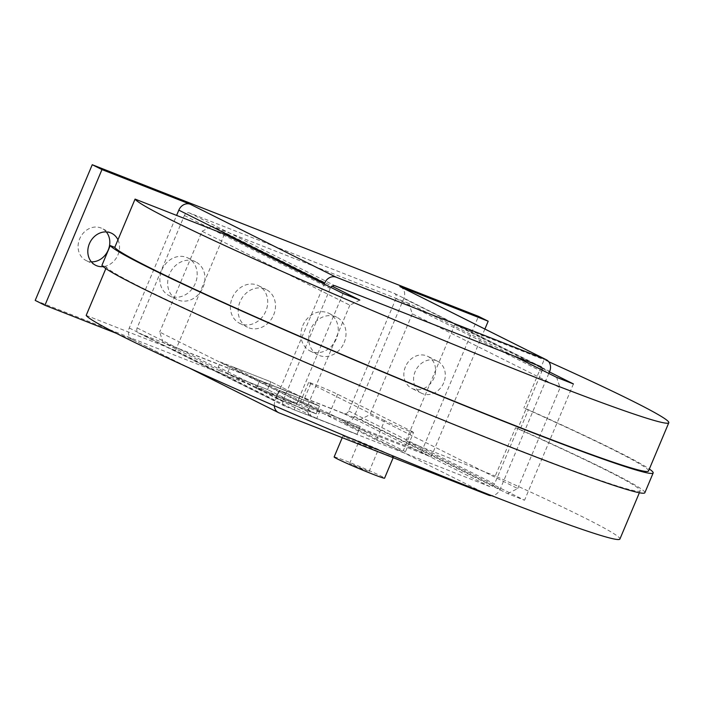 <?xml version="1.0" encoding="UTF-8"?>
<svg xmlns="http://www.w3.org/2000/svg" width="704" height="704" viewBox="0 0 704 704"><rect width="100%" height="100%" fill="white"/><g stroke="black" fill="none" stroke-linecap="round" stroke-linejoin="round"><path stroke-width="0.53" stroke-dasharray="3.52 2.64" d="M117.946 239.826A17.89 15.321 -63.4 0 1 117.946 254.901A17.89 15.321 -63.4 0 1 103.189 266.622M106.286 231.906A17.89 15.321 116.6 0 0 101.948 228.43A17.89 15.321 116.6 0 0 79.675 238.832A17.89 15.321 116.6 0 0 85.95 260.436A17.89 15.321 116.6 0 0 91.326 261.826M443.714 382.791A17.89 15.321 -63.4 0 1 421.441 393.193A17.89 15.321 -63.4 0 1 415.166 371.589A17.89 15.321 -63.4 0 1 437.439 361.187A17.89 15.321 -63.4 0 1 443.714 382.791M405.442 366.722A17.89 15.321 116.6 0 0 411.717 388.326A17.89 15.321 116.6 0 0 433.99 377.934A17.89 15.321 116.6 0 0 427.715 356.33A17.89 15.321 116.6 0 0 405.442 366.722M346.491 437.677A27.359 1.082 22.8 0 0 374.66 450.05A27.359 1.082 22.8 0 0 393.536 456.852A27.359 1.082 22.8 0 0 390.148 454.819A27.359 1.082 22.8 0 0 361.979 442.446A27.359 1.082 22.8 0 0 343.094 435.644A27.359 1.082 22.8 0 0 346.491 437.677M334.127 456.975A27.359 1.082 -157.2 0 1 353.012 463.778A27.359 1.082 -157.2 0 1 381.181 476.142A27.359 1.082 -157.2 0 1 384.578 478.174M367.752 470.87L349.65 463.496L361.794 469.031L367.752 470.87M376.71 449.548L358.618 442.174L370.753 447.709L376.71 449.548M302.79 325.591A21.05 18.022 -63.4 0 1 328.997 313.359A21.05 18.022 -63.4 0 1 336.371 338.774A21.05 18.022 -63.4 0 1 310.165 351.006A21.05 18.022 -63.4 0 1 302.79 325.591M344.15 342.663A21.05 18.022 116.6 0 0 336.776 317.249A21.05 18.022 116.6 0 0 310.57 329.481A21.05 18.022 116.6 0 0 317.944 354.895A21.05 18.022 116.6 0 0 344.15 342.663M232.258 297.898A21.05 18.022 -63.4 0 1 258.465 285.666A21.05 18.022 -63.4 0 1 265.848 311.08A21.05 18.022 -63.4 0 1 239.642 323.312A21.05 18.022 -63.4 0 1 232.258 297.898M273.627 314.97A21.05 18.022 116.6 0 0 266.244 289.555A21.05 18.022 116.6 0 0 240.038 301.787A21.05 18.022 116.6 0 0 247.421 327.202A21.05 18.022 116.6 0 0 273.627 314.97M161.735 270.213A21.05 18.022 -63.4 0 1 187.942 257.981A21.05 18.022 -63.4 0 1 195.316 283.395A21.05 18.022 -63.4 0 1 169.11 295.627A21.05 18.022 -63.4 0 1 161.735 270.213M203.095 287.285A21.05 18.022 116.6 0 0 195.721 261.87A21.05 18.022 116.6 0 0 169.514 274.102A21.05 18.022 116.6 0 0 176.889 299.517A21.05 18.022 116.6 0 0 203.095 287.285M542.168 370.119A4.206 3.608 -63.4 0 1 541.816 371.492L494.551 483.93A4.206 3.608 -63.4 0 1 489.562 486.49L284.698 406.058A4.206 3.608 -63.4 0 1 284.451 405.944A4.206 3.608 -63.4 0 1 282.973 400.866L330.238 288.429A4.206 3.608 -63.4 0 1 330.827 287.39M138.864 333.124L343.728 413.556A4.206 3.608 116.6 0 0 348.709 410.995L395.974 298.558A4.206 3.608 116.6 0 0 394.504 293.471A4.206 3.608 116.6 0 0 394.249 293.357L189.385 212.934A4.206 3.608 116.6 0 0 184.395 215.494L137.13 327.932A4.206 3.608 116.6 0 0 138.609 333.01A4.206 3.608 116.6 0 0 138.864 333.124L284.698 406.058M274.27 405.715A9.68 8.29 -63.4 0 1 275.114 400.937L324.236 284.09M116.31 333.309L133.25 339.953A9.68 8.29 -63.4 0 1 132.669 339.698A9.68 8.29 -63.4 0 1 129.272 328.002L176.607 215.398M400.444 286.792A9.68 8.29 -63.4 0 1 403.832 298.478L354.288 416.346A9.68 8.29 -63.4 0 1 342.813 422.233L488.655 495.167M548.821 373.446L500.13 489.28A9.68 8.29 -63.4 0 1 491.638 495.66M484.898 329.023L431.147 456.905L342.813 422.233M35.2 300.414L421.423 452.047L431.147 456.905M421.423 452.047L478.465 316.342M319.977 410.705L316.712 418.458L357.016 434.28L360.272 426.527L319.977 410.705L279.136 390.289L319.44 406.102L316.184 413.864L275.88 398.042L279.136 390.289L275.88 398.042L316.184 413.864L319.44 406.102L279.136 390.289L259.697 380.556L299.992 396.378L296.736 404.14L256.432 388.318L259.697 380.556L256.432 388.318L296.736 404.14L299.992 396.378L259.697 380.556L230.525 365.974L270.829 381.797L267.564 389.55L227.269 373.727L230.525 365.974M319.44 406.102L270.829 381.797L267.564 389.55L219.525 370.682L218.302 367.022L220.414 361.997L270.829 381.788L319.44 406.102M316.184 413.864L267.564 389.55L316.184 413.864M316.712 418.458L227.269 373.727M105.846 268.602L106.462 267.142A289.59 11.475 22.8 0 0 142.173 287.848A289.59 11.475 22.8 0 0 440.352 418.766A289.59 11.475 22.8 0 0 640.2 490.776A289.59 11.475 22.8 0 0 604.296 469.269A289.59 11.475 22.8 0 0 515.557 427.742L495.264 476.018A289.59 11.475 -157.2 0 1 584.003 517.546A289.59 11.475 -157.2 0 1 619.907 539.053M644.855 492.738A294.642 11.678 22.8 0 0 644.547 491.762A294.642 11.678 22.8 0 0 520.098 429.528L528.414 409.754A294.642 11.678 -157.2 0 1 649.343 469.022M648.507 471.002A289.59 11.475 22.8 0 0 612.612 449.495A289.59 11.475 22.8 0 0 523.873 407.968L528.414 409.754M548.768 361.768A289.59 11.475 22.8 0 0 544.166 359.7L523.873 407.968M376.455 440.035A16.834 0.669 22.8 0 0 393.791 447.647A16.834 0.669 22.8 0 0 405.416 451.836A16.834 0.669 22.8 0 0 403.33 450.578L329.437 413.626A16.834 0.669 22.8 0 0 312.101 406.014A16.834 0.669 22.8 0 0 300.476 401.826A16.834 0.669 22.8 0 0 302.57 403.084L376.455 440.035L384.604 420.649A16.834 0.669 -157.2 0 0 401.94 428.261A16.834 0.669 -157.2 0 0 413.565 432.45L405.416 451.836M384.604 420.649L310.719 383.698A16.834 0.669 -157.2 0 1 308.625 382.448A16.834 0.669 -157.2 0 1 320.25 386.628A16.834 0.669 -157.2 0 1 337.586 394.24L411.479 431.2A16.834 0.669 -157.2 0 1 413.565 432.45M307.771 411.761L308.994 415.43L357.034 434.289L360.29 426.536L309.883 406.745L307.771 411.761L218.302 367.022M309.883 406.745L220.414 361.997M219.525 370.682L163.152 342.496L359.955 419.76L507.742 493.662L524.533 500.254L405.918 440.933L495.264 476.018M86.178 315.41L175.525 350.486L294.14 409.807L308.994 415.43M507.742 493.662L517.713 488.55L369.934 414.638L359.955 419.76M514.237 356.145L408.848 303.442L412.306 313.834L560.094 387.737L556.635 377.353M408.848 303.442L212.045 226.178L332.103 286.22M405.918 440.933L454.81 324.623L544.166 359.7M454.81 324.623L549.454 371.95M412.306 313.834L369.934 414.638M163.152 342.496L159.694 332.103L307.481 406.006L310.939 416.398M359.832 300.089L349.853 305.202L202.066 231.299L159.694 332.103M202.066 231.299L212.045 226.178M517.713 488.55L560.094 387.737M349.853 305.202L307.481 406.006M343.042 293.489L294.14 409.807M224.418 234.177L175.525 350.486M106.462 267.142L101.922 265.355M520.098 429.528L515.557 427.742M573.426 383.944L524.533 500.254M343.728 413.556L489.562 486.49M137.13 327.932L282.973 400.866M184.395 215.494L330.238 288.429M189.385 212.934L335.227 285.868M394.249 293.357L540.091 366.291M395.974 298.558L541.816 371.492M348.709 410.995L494.551 483.93M129.272 328.002L275.114 400.937M133.25 339.953L279.092 412.887M403.832 298.478L549.674 371.413M354.288 416.346L500.13 489.28M411.479 431.2L403.33 450.578M310.719 383.698L302.57 403.084M337.586 394.24L329.437 413.626M95.665 265.294L85.95 260.436M421.441 393.193L411.717 388.326M393.536 456.852L393.184 457.688M349.65 463.496L358.618 442.174M328.997 313.359L336.776 317.249M258.465 285.666L266.244 289.555M187.942 257.981L195.721 261.87M169.11 295.627L176.889 299.517M239.642 323.312L247.421 327.202M310.165 351.006L317.944 354.895M369.054 471.654L378.022 450.322M343.094 435.644L342.241 437.686M138.609 333.01L284.451 405.944M394.504 293.471L540.346 366.406M437.439 361.187L427.715 356.33M111.672 233.297L101.948 228.43M132.669 339.698L188.918 367.831M308.625 382.448L300.476 401.826M639.364 492.765L640.2 490.776"/><path stroke-width="1.06" d="M103.189 266.622A17.89 15.321 -63.4 0 1 95.665 265.294A17.89 15.321 -63.4 0 1 89.399 243.69A17.89 15.321 -63.4 0 1 111.672 233.297A17.89 15.321 -63.4 0 1 117.946 239.826M91.326 261.826A17.89 15.321 116.6 0 0 108.222 250.034A17.89 15.321 116.6 0 0 106.286 231.906M393.184 457.688L384.578 478.174A27.359 1.082 -157.2 0 1 365.693 471.372A27.359 1.082 -157.2 0 1 337.524 458.999A27.359 1.082 -157.2 0 1 334.127 456.975L342.241 437.686M330.827 287.39A4.206 3.608 -63.4 0 1 335.227 285.868L540.091 366.291A4.206 3.608 -63.4 0 1 540.346 366.406A4.206 3.608 -63.4 0 1 542.168 370.119M491.638 495.66A9.68 8.29 -63.4 0 1 488.655 495.167L279.092 412.887A9.68 8.29 -63.4 0 1 278.511 412.632A9.68 8.29 -63.4 0 1 274.27 405.715M324.236 284.09L324.658 283.078A9.68 8.29 -63.4 0 1 336.134 277.191L545.697 359.462A9.68 8.29 -63.4 0 1 546.278 359.726A9.68 8.29 -63.4 0 1 549.674 371.413L548.821 373.446M176.607 215.398L178.816 210.144A9.68 8.29 -63.4 0 1 190.291 204.257L336.134 277.191M116.31 333.309L44.924 305.281L101.966 169.576L92.242 164.718L478.465 316.342L488.189 321.209L399.863 286.528A9.68 8.29 -63.4 0 1 400.444 286.792L546.278 359.726M488.189 321.209L484.898 329.023M92.242 164.718L35.2 300.414L44.924 305.281M101.966 169.576L190.291 204.257M639.364 492.765L619.907 539.053A289.59 11.475 -157.2 0 1 420.059 467.034A289.59 11.475 -157.2 0 1 121.889 336.116A289.59 11.475 -157.2 0 1 86.178 315.41L105.846 268.602M649.343 469.022A294.642 11.678 -157.2 0 1 652.863 471.988A294.642 11.678 -157.2 0 1 653.162 472.965A294.642 11.678 -157.2 0 1 386.082 373.349A294.642 11.678 -157.2 0 1 110.238 245.582L114.778 247.368L135.071 199.091A289.59 11.475 22.8 0 0 170.782 219.806A289.59 11.475 22.8 0 0 468.952 350.724A289.59 11.475 22.8 0 0 668.8 422.734A289.59 11.475 22.8 0 0 632.905 401.227A289.59 11.475 22.8 0 0 548.768 361.768M653.162 472.965L644.855 492.738A294.642 11.678 22.8 0 1 377.775 393.122A294.642 11.678 22.8 0 1 101.922 265.355L110.238 245.582M114.778 247.368A289.59 11.475 22.8 0 0 150.489 268.074A289.59 11.475 22.8 0 0 448.659 398.992A289.59 11.475 22.8 0 0 648.507 471.002L668.8 422.734M549.454 371.95L573.426 383.944L556.635 377.353L514.237 356.145M332.103 286.22L359.832 300.089L343.042 293.489L224.418 234.177L135.071 199.091M178.816 210.144L324.658 283.078M399.863 286.528L545.697 359.462M188.918 367.831L278.511 412.632"/></g></svg>
